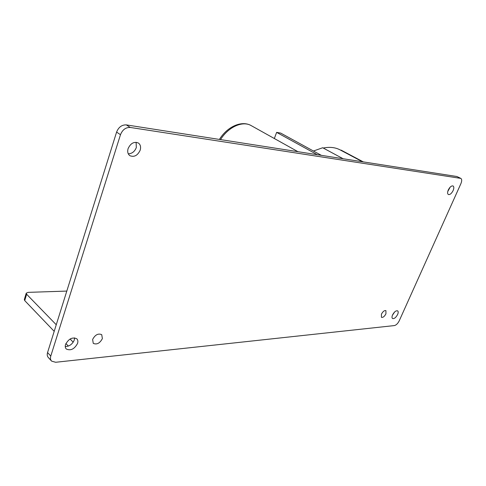 <?xml version="1.0" encoding="UTF-8"?>
<svg xmlns="http://www.w3.org/2000/svg" width="486" height="486" viewBox="0 0 486 486"><rect width="100%" height="100%" fill="white"/><g stroke="black" fill="none" stroke-linecap="round" stroke-linejoin="round"><path stroke-width="0.73" d="M51.346 360.831L48.412 357.623C47.221 356.384 46.935 354.695 47.555 352.557L116.591 132.089C118.614 127.125 121.858 124.726 126.324 124.896L456.907 176.509L460.825 178.386L130.242 127.454C125.771 127.296 122.515 129.713 120.479 134.701L50.781 356.056C50.149 358.2 50.429 359.895 51.619 361.128L55.647 362.277L394.371 325.577C396.23 325.122 397.852 323.524 399.237 320.796L460.886 183.678C461.979 180.98 461.961 179.219 460.825 178.386M394.638 311.963L392.402 315.311M450.17 187.128L447.74 191.569M74.583 337.843L74.285 340.018C72.39 344.258 69.377 346.439 65.252 346.561M136.116 142.276L136.317 147.556C134.658 151.638 131.973 153.716 128.261 153.795M128.097 148.607C130.631 143.236 134.045 141.365 138.358 143.006C140.466 144.585 141.074 146.972 140.187 150.168C137.647 155.538 134.215 157.379 129.89 155.696C127.836 154.135 127.235 151.766 128.097 148.607M385.945 313.792C384.456 316.526 382.956 317.704 381.443 317.328L381.419 314.187C382.907 311.447 384.408 310.268 385.92 310.639L385.945 313.792M102.376 338.602C99.849 343.292 96.811 344.878 93.257 343.359L92.626 339.453C95.159 334.757 98.196 333.159 101.732 334.66L102.376 338.602M397.633 314.466C395.938 317.577 394.243 318.925 392.554 318.518C391.819 317.911 391.825 316.714 392.56 314.928C394.261 311.812 395.956 310.457 397.645 310.864C398.386 311.471 398.38 312.674 397.633 314.466M453.122 190.567C451.561 193.556 449.969 194.874 448.359 194.522C447.375 193.799 447.351 192.274 448.292 189.941C449.854 186.946 451.445 185.622 453.055 185.968C454.046 186.697 454.07 188.228 453.122 190.567M77.572 343.383C74.473 349.094 70.719 350.971 66.315 349.021C65.227 347.921 64.978 346.409 65.549 344.471C68.654 338.748 72.396 336.853 76.788 338.778C77.9 339.884 78.161 341.421 77.572 343.383M54.201 331.337L24.725 300.597L24.33 299.534L26.22 293.186L26.621 294.237L56.261 324.757M68.35 346.093L65.908 343.553M66.807 291.084L28.127 292.359L26.22 293.186M73.198 342.199L70.106 339.009M321.343 155.344L280.714 133.097L276.631 132.368L317.309 154.712M274.341 138.522L276.631 132.368M323.251 148.042C329.721 146.748 335.34 147.367 340.109 149.895L362.477 161.765M313.44 151.018L322.698 147.744L343.128 158.746M363.303 161.893L341.069 150.101M24.725 300.597L26.621 294.237M47.555 352.557L50.781 356.056M456.907 176.509L460.442 178.265M126.324 124.896L130.242 127.454M116.591 132.089L120.479 134.701M220.529 139.604C228.456 126.816 242.757 120.534 251.207 125.619C241.627 120.066 227.126 126.761 219.423 139.433M193.793 135.43L199.12 136.262M297.954 151.693L251.207 125.619M192.298 135.199L199.345 136.299"/></g></svg>
